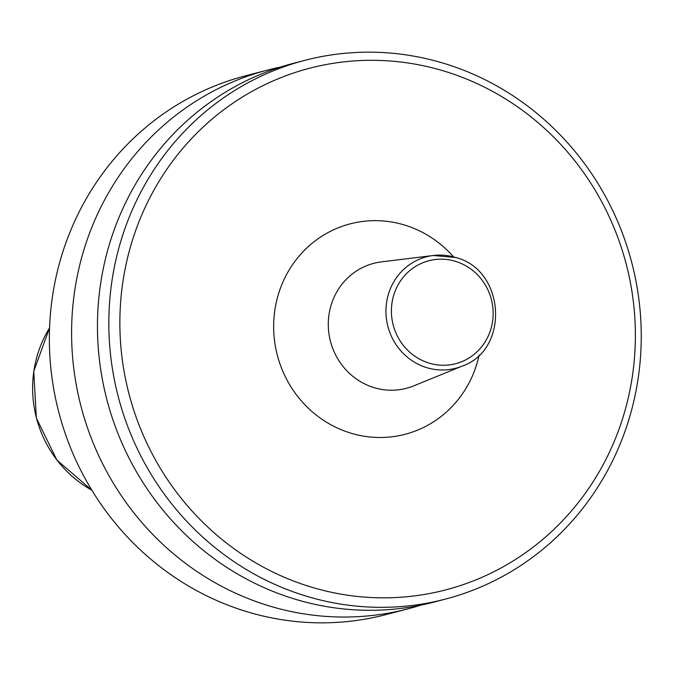 <?xml version="1.0" encoding="UTF-8"?>
<svg xmlns="http://www.w3.org/2000/svg" width="675" height="675" viewBox="0 0 675 675"><rect width="100%" height="100%" fill="white"/><g stroke="black" fill="none" stroke-linecap="round" stroke-linejoin="round"><path stroke-width="1.01" d="M420.871 605.138A278.395 265.359 -104.6 0 1 408.029 608.85L385.788 614.647A278.395 265.359 -104.6 0 1 245.295 611.204A278.395 265.359 -104.6 0 1 49.351 338.732A278.395 265.359 -104.6 0 1 245.337 75.862L267.578 70.065A278.395 265.359 -104.6 0 1 280.598 67.036M408.029 608.85A278.395 265.359 -104.6 0 1 267.536 605.408A278.395 265.359 -104.6 0 1 71.592 332.935A278.395 265.359 -104.6 0 1 267.578 70.065M445.264 599.138L433.89 602.108A278.395 265.359 -104.6 0 1 293.397 598.666A278.395 265.359 -104.6 0 1 97.453 326.194A278.395 265.359 -104.6 0 1 293.439 63.323L304.813 60.353A278.395 265.359 -104.6 0 1 445.306 63.796A278.395 265.359 -104.6 0 1 641.25 336.268A278.395 265.359 -104.6 0 1 445.264 599.138A278.395 265.359 -104.6 0 1 304.771 595.696A278.395 265.359 -104.6 0 1 108.827 323.224A278.395 265.359 -104.6 0 1 304.813 60.353M309.589 586.583A269.553 256.939 -104.6 0 1 129.009 252.079A269.553 256.939 -104.6 0 1 445.66 71.567A269.553 256.939 -104.6 0 1 626.24 406.063A269.553 256.939 -104.6 0 1 309.589 586.583M462.147 366.103L413.716 385.881A64.589 61.56 -104.6 0 1 373.739 387.534A64.589 61.56 -104.6 0 1 328.404 320.262A64.589 61.56 -104.6 0 1 381.392 261.883L433.316 255.488L455.718 257.512C505.221 269.806 510.022 349.701 462.147 366.103A57.62 54.92 -104.6 0 1 426.49 367.588A57.62 54.92 -104.6 0 1 386.049 307.572A57.62 54.92 -104.6 0 1 433.316 255.488A57.62 54.92 -104.6 0 1 455.574 257.504M428.844 363.04A53.198 50.709 -104.6 0 1 393.204 297.025A53.198 50.709 -104.6 0 1 455.701 261.402A53.198 50.709 -104.6 0 1 491.341 327.417A53.198 50.709 -104.6 0 1 428.844 363.04M91.851 490.21A113.231 107.933 -104.6 0 1 49.553 327.949M479.149 354.983A108.742 103.655 -104.6 0 1 350.182 432.953A108.742 103.655 -104.6 0 1 277.332 298.012A108.742 103.655 -104.6 0 1 405.076 225.197A108.742 103.655 -104.6 0 1 453.583 256.905M49.553 327.915L33.75 371.334L36.349 418.036L56.877 460.063L91.876 490.244"/></g></svg>
